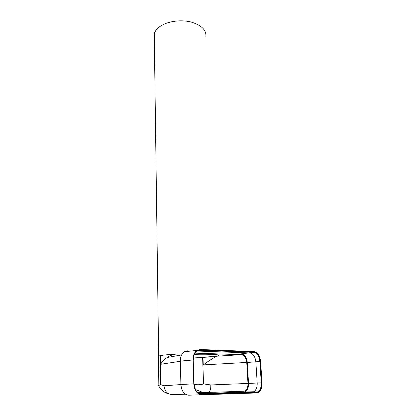 <?xml version="1.0" encoding="UTF-8"?>
<svg xmlns="http://www.w3.org/2000/svg" width="416" height="416" viewBox="0 0 416 416"><rect width="100%" height="100%" fill="white"/><g stroke="black" fill="none" stroke-linecap="round" stroke-linejoin="round"><path stroke-width="0.62" d="M205.842 37.133C206.716 30.306 201.77 25.262 191.006 22.006C180.788 19.427 167.799 21.232 160.446 26.182C157.108 28.454 155.043 31.013 154.253 33.862L154.32 38.646M158.454 356.647L158.449 356.2M197.059 351.026L249.855 352.945C253.198 353.584 255.19 356.533 255.84 361.78L257.192 383.022C257.306 387.358 256.126 390.27 253.646 391.752L252.236 392.101L199.664 393.728M248.539 383.432L247.296 362.456C246.662 357.328 244.598 354.453 241.103 353.824L241.415 353.834C244.722 354.453 246.683 357.328 247.296 362.456L248.539 383.432C248.633 387.67 247.447 390.51 244.982 391.96L243.584 392.298L199.477 393.661L244.447 392.085C247.244 390.764 248.607 387.878 248.539 383.432L261.269 382.829C261.388 387.525 260.094 390.582 257.379 391.997L199.862 393.791M256.542 392.969L201.646 394.763C197.085 394.233 194.464 390.593 193.773 383.848L193.029 359.97C193.024 355.555 194.319 352.373 196.914 350.418L200.06 349.487L253.937 351.582C257.65 352.305 259.87 355.602 260.608 361.462L262.018 382.808C262.163 387.624 260.874 390.874 258.149 392.553L256.542 392.969L188.682 395.2C184.132 394.685 181.537 391.123 180.898 384.514L180.32 361.119C180.346 356.793 181.662 353.673 184.267 351.749L187.418 350.828M194.397 354.318C210.179 353.959 221.187 354.614 218.556 355.612C217.474 356.06 214.614 356.502 209.966 356.933L193.445 357.973M204.864 392.553L202.181 392.127L195.484 389.568M202.977 357.547L203.242 364.91C209.149 360.532 213.814 357.62 217.23 356.174L193.44 358.036M194.152 384.42C197.621 385.003 200.762 384.836 203.57 383.916L202.613 357.573M203.57 383.916L210.813 384.961C210.87 388.783 210.163 391.274 208.702 392.439M160.482 355.586L160.607 364.307C161.996 361.873 164.211 359.596 167.242 357.474C169.941 355.545 173.134 354.385 176.81 354C169.182 354.468 163.738 354.999 160.482 355.586L160.737 384.587L158.631 385.523C160.352 389.579 163.727 392.392 168.761 393.973M158.454 356.746L158.444 356.101L160.316 355.618M200.897 392.668L199.399 392.205M185.401 394.217L172.141 394.628C167.31 394.228 164.606 391.279 164.024 385.783L160.737 384.587M195.01 353.153L241.15 354.671C244.301 355.233 246.163 357.822 246.73 362.445L247.967 383.443C248.03 387.442 246.802 390.036 244.286 391.222L197.933 392.756M241.415 353.834L253.682 352.316C257.119 352.981 259.184 356.039 259.865 361.478L261.269 382.829L261.846 382.808C261.888 388.669 260.114 391.955 256.526 392.683L201.635 394.451C197.205 393.936 194.657 390.4 193.986 383.843L193.237 359.975C193.497 353.621 195.775 350.225 200.07 349.783L253.958 351.858C257.561 352.56 259.719 355.758 260.437 361.462L247.296 362.456M243.584 392.298L252.236 392.101L256.183 392.246L256.526 392.683M197.803 350.646L199.779 350.288L253.682 352.316L253.958 351.858M193.263 360.006L193.372 359.991C193.357 356.158 194.392 353.314 196.472 351.447L199.779 350.288L200.07 349.783M200.517 393.936L201.365 393.983L201.635 394.451M194.012 383.854L193.237 359.975M253.396 391.862L257.379 391.997L256.246 392.257L201.365 393.983C197.205 393.531 194.787 390.151 194.121 383.848L193.986 383.843M201.646 394.763L188.682 395.2M193.773 383.848L180.898 384.514M193.029 359.97L180.32 361.119M260.437 361.462L261.846 382.808M217.23 356.174L241.15 354.671M210.813 384.961L247.967 383.443M246.73 362.445L203.242 364.91M180.898 384.561L164.024 385.783M160.607 364.307L180.32 361.265M172.141 394.628L185.266 394.124M154.253 33.862L158.652 356.023M244.982 391.96L253.646 391.752M196.914 350.418L184.267 351.749M218.53 355.061L218.556 355.612M197.376 392.262L202.181 392.127L206.014 392.517M158.444 356.101L158.844 385.585M214.053 392.283L244.286 391.222M167.242 357.474L181.579 354.952"/></g></svg>
